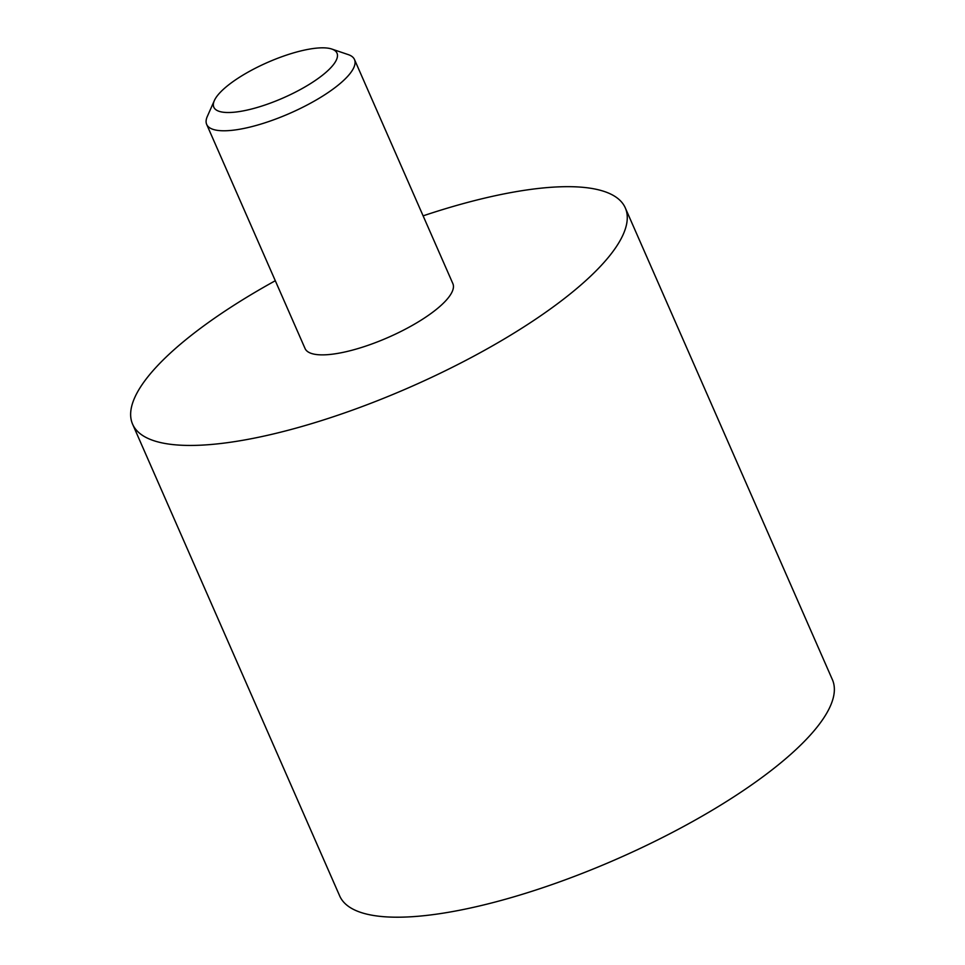 <?xml version="1.0" encoding="UTF-8"?>
<svg xmlns="http://www.w3.org/2000/svg" width="965" height="965" viewBox="0 0 965 965"><rect width="100%" height="100%" fill="white"/><g stroke="black" fill="none" stroke-linecap="round" stroke-linejoin="round"><path stroke-width="1.45" d="M423.116 215.846A269.042 77.586 156.3 0 1 625.308 207.921L832.397 679.674A269.042 77.586 156.3 0 1 714.8 808.694A269.042 77.586 156.3 0 1 339.692 895.954L132.603 424.19A269.042 77.586 156.3 0 1 250.2 295.181A269.042 77.586 156.3 0 1 275.302 280.731M625.308 207.921A269.042 77.586 156.3 0 1 507.711 336.93A269.042 77.586 156.3 0 1 132.603 424.19M206.679 124.413L305.049 348.498A80.71 23.281 -23.7 0 0 417.58 322.322A80.71 23.281 -23.7 0 0 452.862 283.613L354.493 59.528A80.71 23.281 156.3 0 1 319.21 98.225A80.71 23.281 156.3 0 1 216.884 130.275A80.71 23.281 156.3 0 1 206.679 124.413A80.71 23.281 156.3 0 1 207.294 116.488L214.339 100.601A67.26 19.396 156.3 0 1 264.145 63.967A67.26 19.396 156.3 0 1 328.498 48.25A67.26 19.396 156.3 0 1 331.791 49.046A67.26 19.396 156.3 0 1 304.542 87.188A67.26 19.396 156.3 0 1 222.324 112.097A67.26 19.396 156.3 0 1 214.339 100.601M331.791 49.046L348.244 54.607A80.71 23.281 156.3 0 1 354.493 59.528"/></g></svg>
